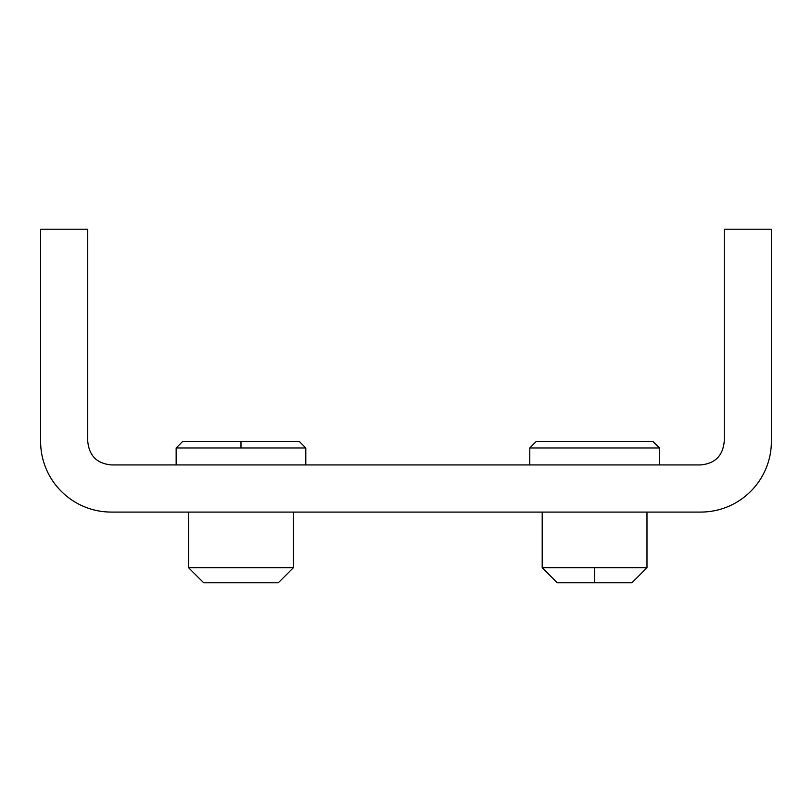 <?xml version="1.0" encoding="UTF-8"?>
<svg xmlns="http://www.w3.org/2000/svg" width="812" height="812" viewBox="0 0 812 812"><rect width="100%" height="100%" fill="white"/><g stroke="black" fill="none" stroke-linecap="round" stroke-linejoin="round"><path stroke-width="1.22" d="M111.325 464.931L700.675 464.931C715.047 463.591 722.903 455.725 724.253 441.363L724.253 229.197L771.4 229.197L771.4 441.363C771.4 480.42 739.742 512.088 700.675 512.088L111.325 512.088C72.268 512.088 40.6 480.42 40.6 441.363L40.6 229.197L87.747 229.197L87.747 441.363C89.097 455.725 96.953 463.591 111.325 464.931M293.376 567.72L278.283 582.803L203.68 582.803L188.587 567.72L293.376 567.72L293.376 512.088M188.587 512.088L188.587 567.72M557.286 582.803L542.203 567.72L594.597 567.72L594.597 582.803L557.286 582.803L631.898 582.803L594.597 582.803L594.597 567.72L646.981 567.72L631.898 582.803M646.981 512.088L646.981 567.72M542.203 512.088L542.203 567.72M240.981 441.363L299.212 441.363L305.809 447.96L176.153 447.96L182.751 441.363L240.981 441.363L240.981 447.96M176.153 464.931L176.153 447.96M305.809 464.931L305.809 447.96M529.769 447.96L536.367 441.363L652.818 441.363L659.425 447.96L529.769 447.96L529.769 464.931M659.425 464.931L659.425 447.96"/></g></svg>
